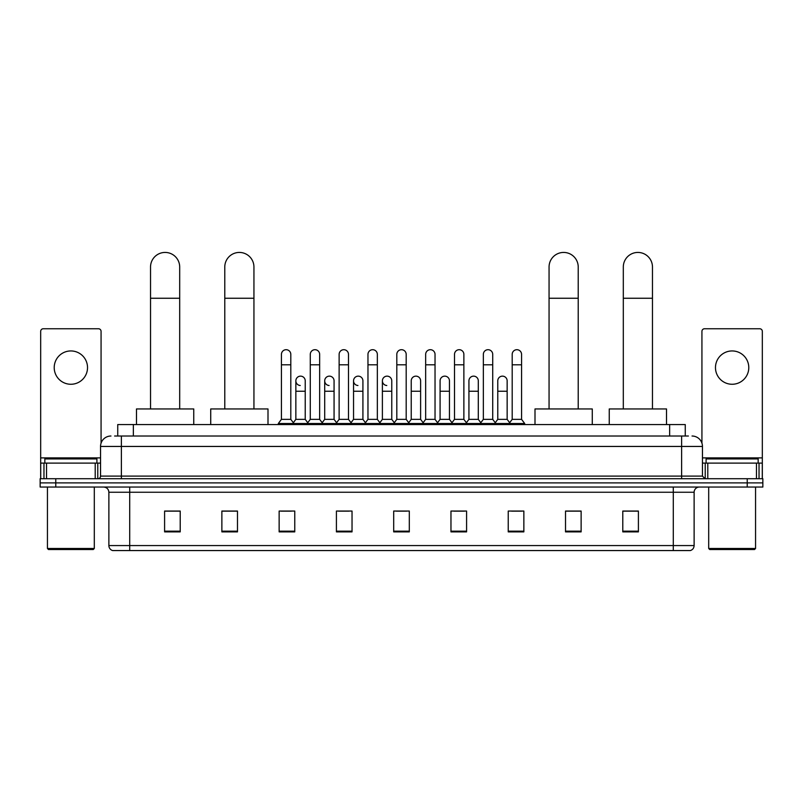 <?xml version="1.0" encoding="UTF-8"?>
<svg xmlns="http://www.w3.org/2000/svg" width="803" height="803" viewBox="0 0 803 803"><rect width="100%" height="100%" fill="white"/><g stroke="black" fill="none" stroke-linecap="round" stroke-linejoin="round"><path stroke-width="1.2" d="M117.74 436.019L117.74 424.566L685.26 424.566L685.26 436.019M114.849 436.019L688.392 436.019M114.608 436.019L121.373 436.019L121.373 446.438L100.546 446.438L100.546 476.109A2.6 2.6 0 0 1 97.946 478.718M110.965 436.019A10.409 10.409 0 0 0 100.546 446.438M692.035 436.019A10.409 10.409 0 0 1 702.454 446.438L702.454 476.109L705.054 478.718M55.768 478.718L40.15 478.718L40.15 482.884L55.768 482.884L40.15 482.884L40.15 487.05L55.768 487.05L55.768 482.884L747.232 482.884L55.768 482.884L55.768 478.718L747.232 478.718L747.232 482.884L762.85 482.884L747.232 482.884L747.232 487.05L55.768 487.05M747.232 487.05L762.85 487.05L762.85 478.718L747.232 478.718M694.123 545.568C693.973 548.068 692.728 549.734 690.369 550.567L673.295 550.567L673.295 545.568L694.123 545.568L694.123 492.249A5.209 5.209 0 0 1 699.323 487.05M673.295 550.567L112.631 550.567A5.209 5.209 0 0 1 108.877 545.568L108.877 492.249C108.576 489.087 106.839 487.361 103.677 487.05M638.405 531.877L638.405 511.049L622.787 511.049L622.787 531.877L638.405 531.877M581.131 531.877L581.131 511.049L565.513 511.049L565.513 531.877L581.131 531.877M523.857 531.877L523.857 511.049L508.239 511.049L508.239 531.877L523.857 531.877M466.583 531.877L466.583 511.049L450.965 511.049L450.965 531.877L466.583 531.877M180.213 531.877L180.213 511.049L164.595 511.049L164.595 531.877L180.213 531.877M237.487 531.877L237.487 511.049L221.869 511.049L221.869 531.877L237.487 531.877M294.761 531.877L294.761 511.049L279.143 511.049L279.143 531.877L294.761 531.877M352.035 531.877L352.035 511.049L336.417 511.049L336.417 531.877L352.035 531.877M409.309 531.877L409.309 511.049L393.691 511.049L393.691 531.877L409.309 531.877M511.672 511.16L522.091 511.16M338.605 511.16L349.014 511.16M280.909 511.16L291.328 511.16M453.986 511.16L464.395 511.16M396.291 511.16L406.709 511.16M237.487 511.16L221.869 511.16M180.213 511.16L164.595 511.16M581.131 511.16L565.513 511.16M638.405 511.16L622.787 511.16M70.875 350.941A16.662 16.662 0 0 0 54.213 367.603A16.662 16.662 0 0 0 70.875 384.266A16.662 16.662 0 0 0 87.527 367.603A16.662 16.662 0 0 0 70.875 350.941M95.216 478.718L95.216 463.1L46.524 463.1L46.524 478.718M101.068 443.186L101.068 331.368A2.6 2.6 0 0 0 98.468 328.758L43.272 328.758A2.6 2.6 0 0 0 40.672 331.368L40.672 463.1L46.524 463.1M95.216 463.1L100.546 463.1M40.672 478.718L40.672 463.1M93.258 549.533L48.481 549.533L47.437 548.489L94.302 548.489L93.258 549.533M47.437 487.05L47.437 548.489M94.302 487.05L94.302 548.489M96.902 463.1L96.902 458.935L44.838 458.935L44.838 463.1M150.532 408.948L150.532 267.008A14.574 14.574 0 0 1 165.117 252.433A14.574 14.574 0 0 1 179.691 267.008A14.574 14.574 0 0 0 165.117 252.433M179.691 408.948L179.691 267.008M193.754 424.566L193.754 408.948L136.48 408.948L136.48 424.566M224.78 408.948L224.78 267.008A14.574 14.574 0 0 1 239.364 252.433A14.574 14.574 0 0 1 253.939 267.008A14.574 14.574 0 0 0 239.364 252.433M253.939 408.948L253.939 267.008M268.001 424.566L268.001 408.948L210.727 408.948L210.727 424.566M549.061 408.948L549.061 267.008A14.574 14.574 0 0 1 563.636 252.433A14.574 14.574 0 0 1 578.22 267.008A14.574 14.574 0 0 0 563.636 252.433M578.22 408.948L578.22 267.008M592.273 424.566L592.273 408.948L534.999 408.948L534.999 424.566M623.309 408.948L623.309 267.008A14.574 14.574 0 0 1 637.883 252.433A14.574 14.574 0 0 1 652.468 267.008A14.574 14.574 0 0 0 637.883 252.433M652.468 408.948L652.468 267.008M666.52 424.566L666.52 408.948L609.246 408.948L609.246 424.566M281.431 364.793L290.806 364.793L290.806 419.357L281.431 419.357L281.431 354.374A4.688 4.688 0 0 1 286.41 349.706A4.688 4.688 0 0 1 290.806 354.374A4.688 4.688 0 0 0 286.41 349.706M281.431 419.357L278.31 423.522L278.31 424.566M290.806 419.357L293.928 423.522L278.31 423.522M310.279 419.357L310.279 364.793L319.654 364.793L319.654 419.357L310.279 419.357L307.158 423.522L293.928 423.522L293.928 424.566M310.279 364.793L310.279 354.374A4.688 4.688 0 0 1 315.258 349.706A4.688 4.688 0 0 1 319.654 354.374A4.688 4.688 0 0 0 315.258 349.706M319.654 419.357L322.776 423.522L307.158 423.522L307.158 424.566M339.127 419.357L339.127 364.793L348.492 364.793L348.492 419.357L339.127 419.357L335.995 423.522L322.776 423.522L322.776 424.566M339.127 364.793L339.127 354.374A4.688 4.688 0 0 1 344.106 349.706A4.688 4.688 0 0 1 348.492 354.374A4.688 4.688 0 0 0 344.106 349.706M348.492 419.357L351.624 423.522L335.995 423.522L335.995 424.566M367.965 419.357L367.965 364.793L377.34 364.793L377.34 419.357L367.965 419.357L364.843 423.522L351.624 423.522L351.624 424.566M367.965 364.793L367.965 354.374A4.688 4.688 0 0 1 372.953 349.706A4.688 4.688 0 0 1 377.34 354.374A4.688 4.688 0 0 0 372.953 349.706M377.34 419.357L380.461 423.522L364.843 423.522L364.843 424.566M396.812 419.357L396.812 364.793L406.188 364.793L406.188 419.357L396.812 419.357L393.691 423.522L380.461 423.522L380.461 424.566M396.812 364.793L396.812 354.374A4.688 4.688 0 0 1 401.791 349.706A4.688 4.688 0 0 1 406.188 354.374A4.688 4.688 0 0 0 401.791 349.706M406.188 419.357L409.309 423.522L393.691 423.522L393.691 424.566M425.66 419.357L425.66 364.793L435.035 364.793L435.035 419.357L425.66 419.357L422.539 423.522L409.309 423.522L409.309 424.566M425.66 364.793L425.66 354.374A4.688 4.688 0 0 1 430.639 349.706A4.688 4.688 0 0 1 435.035 354.374A4.688 4.688 0 0 0 430.639 349.706M435.035 419.357L438.157 423.522L422.539 423.522L422.539 424.566M454.508 419.357L454.508 364.793L463.873 364.793L463.873 419.357L454.508 419.357L451.376 423.522L438.157 423.522L438.157 424.566M454.508 364.793L454.508 354.374A4.688 4.688 0 0 1 459.487 349.706A4.688 4.688 0 0 1 463.873 354.374A4.688 4.688 0 0 0 459.487 349.706M463.873 419.357L467.005 423.522L451.376 423.522L451.376 424.566M483.346 419.357L483.346 364.793L492.721 364.793L492.721 419.357L483.346 419.357L480.224 423.522L467.005 423.522L467.005 424.566M483.346 364.793L483.346 354.374A4.688 4.688 0 0 1 488.334 349.706A4.688 4.688 0 0 1 492.721 354.374A4.688 4.688 0 0 0 488.334 349.706M492.721 419.357L495.842 423.522L480.224 423.522L480.224 424.566M512.194 419.357L512.194 364.793L521.569 364.793L521.569 419.357L512.194 419.357L509.072 423.522L495.842 423.522L495.842 424.566M512.194 364.793L512.194 354.374A4.688 4.688 0 0 1 517.172 349.706A4.688 4.688 0 0 1 521.569 354.374A4.688 4.688 0 0 0 517.172 349.706M521.569 419.357L524.69 423.522L509.072 423.522L509.072 424.566M524.69 423.522L524.69 424.566M300.242 385.51A4.688 4.688 0 0 1 295.855 380.833A4.688 4.688 0 0 1 300.834 376.155A4.688 4.688 0 0 1 305.23 380.833L305.23 391.242L295.855 391.242L295.855 380.833M305.23 391.242L305.23 419.357L295.855 419.357L295.855 391.242M295.855 419.357L293.326 422.729M305.23 419.357L307.75 422.729M329.089 385.51A4.688 4.688 0 0 1 324.703 380.833A4.688 4.688 0 0 1 329.682 376.155A4.688 4.688 0 0 1 334.068 380.833L334.068 391.242L324.703 391.242L324.703 380.833M334.068 391.242L334.068 419.357L324.703 419.357L324.703 391.242M324.703 419.357L322.174 422.729M334.068 419.357L336.598 422.729M357.937 385.51A4.688 4.688 0 0 1 353.541 380.833A4.688 4.688 0 0 1 358.529 376.155A4.688 4.688 0 0 1 362.916 380.833L362.916 391.242L353.541 391.242L353.541 380.833M362.916 391.242L362.916 419.357L353.541 419.357L353.541 391.242M353.541 419.357L351.021 422.729M362.916 419.357L365.445 422.729M386.785 385.51A4.688 4.688 0 0 1 382.389 380.833A4.688 4.688 0 0 1 387.367 376.155A4.688 4.688 0 0 1 391.764 380.833L391.764 391.242L382.389 391.242L382.389 380.833M391.764 391.242L391.764 419.357L382.389 419.357L382.389 391.242M382.389 419.357L379.869 422.729M391.764 419.357L394.293 422.729M411.236 380.833A4.688 4.688 0 0 1 416.215 376.155A4.688 4.688 0 0 1 420.611 380.833L420.611 391.242L411.236 391.242L411.236 380.833M420.611 391.242L420.611 419.357L411.236 419.357L411.236 391.242M411.236 419.357L408.707 422.729M420.611 419.357L423.131 422.729M440.084 380.833A4.688 4.688 0 0 1 445.063 376.155A4.688 4.688 0 0 1 449.459 380.833L449.459 391.242L440.084 391.242L440.084 380.833M449.459 391.242L449.459 419.357L440.084 419.357L440.084 391.242M440.084 419.357L437.555 422.729M449.459 419.357L451.979 422.729M468.932 380.833A4.688 4.688 0 0 1 473.911 376.155A4.688 4.688 0 0 1 478.297 380.833L478.297 391.242L468.932 391.242L468.932 380.833M478.297 391.242L478.297 419.357L468.932 419.357L468.932 391.242M468.932 419.357L466.402 422.729M478.297 419.357L480.826 422.729M497.77 380.833A4.688 4.688 0 0 1 502.758 376.155A4.688 4.688 0 0 1 507.145 380.833L507.145 391.242L497.77 391.242L497.77 380.833M507.145 391.242L507.145 419.357L497.77 419.357L497.77 391.242M497.77 419.357L495.25 422.729M507.145 419.357L509.674 422.729M732.125 350.941A16.662 16.662 0 0 0 715.473 367.603A16.662 16.662 0 0 0 732.125 384.266A16.662 16.662 0 0 0 748.787 367.603A16.662 16.662 0 0 0 732.125 350.941M756.476 478.718L756.476 463.1L707.784 463.1L707.784 478.718M756.476 463.1L762.328 463.1L762.328 331.368A2.6 2.6 0 0 0 759.728 328.758L704.532 328.758A2.6 2.6 0 0 0 701.932 331.368L701.932 443.186M702.454 463.1L707.784 463.1M762.328 463.1L762.328 478.718M754.519 549.533L709.742 549.533L708.698 548.489L755.563 548.489L754.519 549.533M708.698 487.05L708.698 548.489M755.563 487.05L755.563 548.489M758.162 463.1L758.162 458.935L706.098 458.935L706.098 463.1M133.358 436.019L133.358 424.566M669.642 436.019L669.642 424.566M121.373 478.718L121.373 476.109L702.454 476.109M100.546 476.109L121.373 476.109L121.373 446.438L681.627 446.438L681.627 478.718M702.454 446.438L681.627 446.438L681.627 436.019M673.295 487.05L673.295 492.249L108.877 492.249M694.123 492.249L673.295 492.249L673.295 545.568L129.705 545.568L129.705 550.567M108.877 545.568L129.705 545.568L129.705 487.05M409.309 531.154L393.691 531.154M352.035 531.154L336.417 531.154M294.761 531.154L279.143 531.154M237.487 531.154L221.869 531.154M180.213 531.154L164.595 531.154M466.583 531.154L450.965 531.154M523.857 531.154L508.239 531.154M581.131 531.154L565.513 531.154M638.405 531.154L622.787 531.154M100.546 457.891L40.672 457.891M97.775 463.1L97.775 478.718M40.712 463.1L40.712 478.718M43.964 478.718L43.964 463.1M150.532 298.254L179.691 298.254M224.78 298.254L253.939 298.254M549.061 298.254L578.22 298.254M623.309 298.254L652.468 298.254M762.328 457.891L702.454 457.891M762.288 478.718L762.288 463.1M759.036 463.1L759.036 478.718M705.225 478.718L705.225 463.1M290.806 364.793L290.806 354.374M319.654 364.793L319.654 354.374M348.492 364.793L348.492 354.374M377.34 364.793L377.34 354.374M406.188 364.793L406.188 354.374M435.035 364.793L435.035 354.374M463.873 364.793L463.873 354.374M492.721 364.793L492.721 354.374M521.569 364.793L521.569 354.374"/></g></svg>
